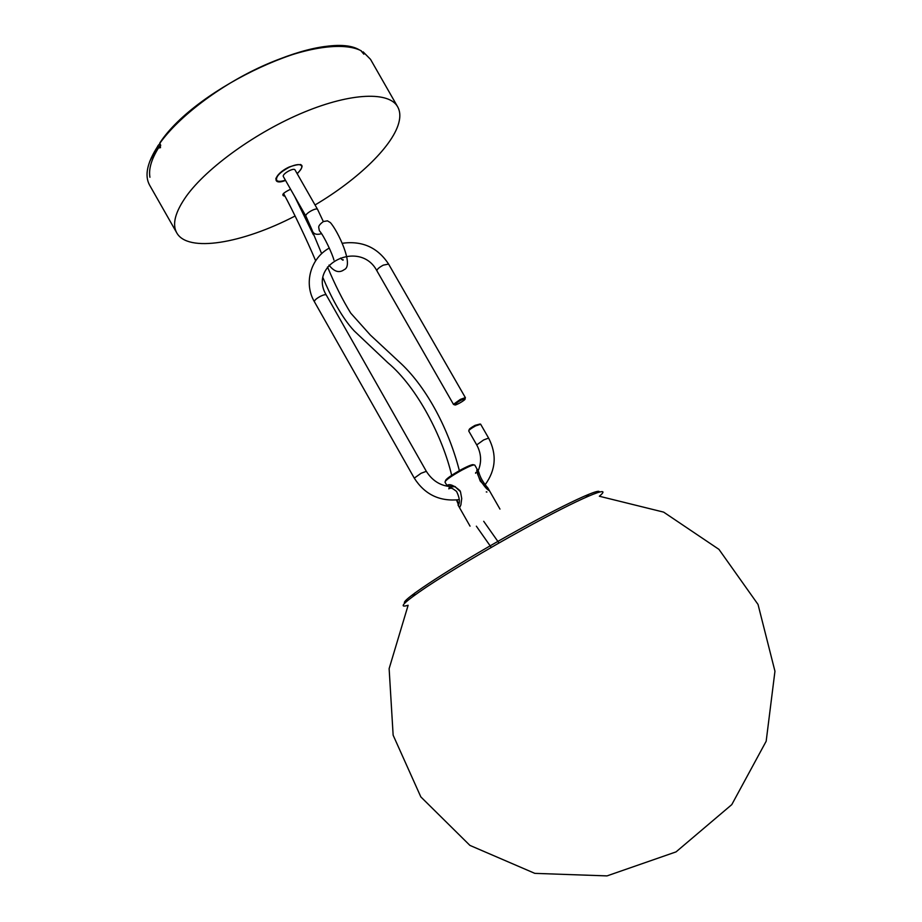 <?xml version="1.0" encoding="UTF-8"?>
<svg xmlns="http://www.w3.org/2000/svg" width="922" height="922" viewBox="0 0 922 922"><rect width="100%" height="100%" fill="white"/><g stroke="black" fill="none" stroke-linecap="round" stroke-linejoin="round"><path stroke-width="1.38" d="M454.35 404.62L453.612 404.216L460.378 399.387L465.31 397.636L465.103 398.419M480.581 424.258L475.591 425.895C471.269 428.304 468.975 429.975 468.699 430.931L476.72 444.911C481.365 453.497 481.826 462.164 478.115 470.9M454.765 404.562L454.707 404.723C454.316 406.521 466.693 399.41 464.999 398.811C461.426 399.641 458.015 401.566 454.765 404.562M468.998 430.32L469.125 429.848C468.929 429.179 470.912 427.693 475.049 425.365L479.878 424.062M445.453 481.03C445.326 479.394 450.697 475.533 461.576 469.425C469.229 465.437 473.24 463.95 473.631 464.965M489.386 490.654C484.419 488.787 474.865 472.052 477.181 469.31L474.784 465.08C473.804 464.446 469.586 466.083 462.129 470.001C451.423 475.971 445.706 479.993 444.969 482.068L447.32 486.194M459.536 507.688L460.896 504.714L461.726 498.525L460.481 491.703L454.915 486.551L450.305 485.018L447.862 484.96L447.228 485.998L447.205 485.26C449.832 483.647 454.131 485.479 460.078 490.769M460.954 504.749L459.594 507.757M487.807 487.888C483.105 482.506 480.085 477.227 478.76 472.052L477.296 469.471M477.239 469.379L478.069 475.026L480.235 481.053L489.363 490.562M486.931 492.014L486.251 491.91M475.579 473.263L475.764 472.479M448.876 488.914C448.714 486.493 451.273 487.335 456.551 491.414C459.479 497.477 460.136 501.994 458.522 504.979L456.517 500.001M456.793 499.978L458.868 503.977M452.103 488.164L448.968 488.372M328.993 265.11C334.19 271.783 339.261 273.292 344.194 269.65C354.474 265.64 337.602 230.408 330.318 222.559L327.448 220.842L323.403 221.545C320.084 223.965 318.528 225.913 318.724 227.388L319.358 230.742C324.095 235.767 332.75 254.875 333.914 260.085M295.052 169.971C293.888 167.193 281.625 174.154 283.377 176.609L305.931 216.197C304.306 213.962 316.603 206.966 317.641 209.536L295.052 169.971M275.874 178.292L276.254 180.309L278.018 181.173M301.69 167.666L301.863 165.753L300.607 164.473M297.068 173.509C300.56 170.489 302.116 168.046 301.725 166.19C300.399 163.816 296.262 164.139 289.324 167.17C279.769 172.333 275.563 176.759 276.704 180.424C278.087 181.738 280.98 181.646 285.394 180.159M397.589 106.698L370.529 59.354L363.107 51.839L363.844 54.179L360.894 50.618M350.072 47.218C307.003 35.555 193.297 92.062 159.955 142.829L160.509 147.67L159.114 147.9L157.869 146.114C147.174 162.595 144.397 175.56 149.525 184.999L149.767 185.426M295.109 216.002C242.498 243.42 187.466 253.054 176.644 232.655C172.011 224.081 175.249 211.922 186.359 196.167C206.885 167.574 256.616 131.754 304.225 112.127C351.904 92.407 389.499 91.543 397.728 106.929C399.871 110.824 400.378 115.492 399.249 120.909C394.535 144.5 358.566 179.225 315.036 204.972M303.338 211.645L302.589 212.048M362.023 52.024L363.36 52.312M149.687 161.557L158.054 145.584L159.886 143.567M160.509 144.742C151.911 157.662 148.384 168.495 149.929 177.266M285.013 196.236C280.818 195.406 282.662 193.078 290.557 189.229M285.555 180.435C270.814 186.163 273.938 173.947 289.335 166.951C303.015 162.33 305.631 164.6 297.218 173.762M159.103 147.889L160.728 145.365M404.85 602.988C399.33 601.893 442.399 573.023 498.399 541.11C554.376 509.163 601.144 486.77 599.277 492.083M342.212 243.27C362.254 240.55 377.72 247.488 388.588 264.072L383.287 265.144C379.011 267.472 376.879 269.362 376.902 270.814L453.566 404.528M459.283 499.643C439.794 501.752 424.788 494.584 414.278 478.138L314.402 301.725C314.344 300.318 316.419 298.474 320.625 296.204C323.737 294.729 325.627 294.349 326.296 295.052C307.383 263.876 360.318 239.098 376.902 270.814M414.278 478.138L421.031 473.297L426.333 471.326L326.296 295.052M485.203 484.638C495.875 469.909 497.016 454.396 488.614 438.088L483.658 439.932L476.72 444.911M305.931 216.197L312.155 230.223C313.215 234.004 316.327 235.156 321.467 233.681M361.32 50.837C343.722 41.582 304.767 46.93 262.251 66.211C219.77 85.492 178.707 116.714 159.771 143.359M522.52 529.793C487.081 549.328 448.864 572.136 426.264 587.176C403.721 602.4 397.682 608.428 408.135 605.258L389.13 668.646L393.141 735.203L420.824 796.885L469.909 845.393L534.829 873.365L606.999 875.9L676.057 851.882L731.78 804.618L766.17 741.242L774.953 671.239L758.034 604.452L718.941 549.362L663.633 512.125L599.358 496.243C614.617 483.52 580.168 497.926 522.52 529.793M388.588 264.072L465.414 397.728M314.402 301.725C303.511 283.296 310.553 258.252 329.327 248.041M455.387 486.689C442.86 487.231 433.167 482.102 426.333 471.326M488.614 438.088L480.581 424.108M464.999 398.811L465.31 397.636M454.707 404.723L453.555 404.401M498.975 543L483.704 521.299M459.363 470.646C448.933 429.963 427.428 388.611 401.404 363.913L370.344 335.043L350.763 313.157C342.73 300.18 334.974 284.783 327.517 266.977M313.376 234.776L294.66 196.421M491.265 547.426L476.351 526.185M451.665 475.326C442.998 438.169 417.654 387.586 387.782 362.669L354.29 330.986C341.301 317.272 330.226 295.017 323.034 277.891M315.647 260.753C306.784 239.789 292.804 210.458 283.515 193.413M276.992 181.427L276.393 180.343M499.966 509.094L489.409 490.642M470.036 526.151L459.582 507.768M487.83 487.876L489.305 490.469M458.027 505.026L459.502 507.619M343.18 259.727C343.307 260.649 342.419 260.108 340.518 258.125M312.443 231.503L321.651 253.677M323.334 221.58L317.641 209.536M359.603 50.019C324.947 28.444 196.432 86.922 159.875 142.852M176.644 232.655L149.525 184.999M589.146 495.852L585.044 495.829M414.946 592.904L412.895 596.453"/></g></svg>
